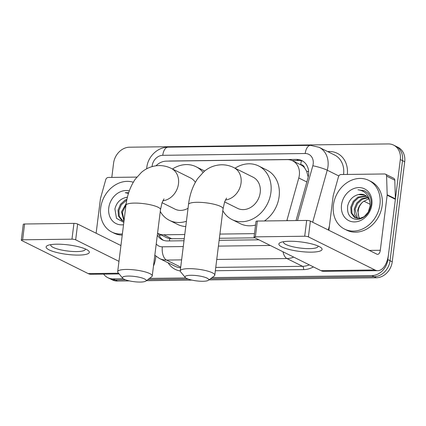 <?xml version="1.0" encoding="UTF-8"?>
<svg xmlns="http://www.w3.org/2000/svg" width="426" height="426" viewBox="0 0 426 426"><rect width="100%" height="100%" fill="white"/><g stroke="black" fill="none" stroke-linecap="round" stroke-linejoin="round"><path stroke-width="0.64" d="M286.826 220.684A16.321 13.499 -63.6 0 0 286.97 220.194L298.786 177.977A16.321 13.499 -63.6 0 0 299.34 175.235A16.321 13.499 -63.6 0 0 292.641 160.799A16.321 13.499 -63.6 0 0 287.342 159.612L166.332 161.135A16.321 13.499 -63.6 0 0 155.985 165.783M308.19 177.046L306.667 171.252L304.569 167.844A5.442 4.5 -63.6 0 0 300.681 164.681A16.321 8.445 -90.7 0 1 301.459 160.772M292.641 160.799L300.857 164.883A16.321 13.499 116.4 0 1 304.569 167.844M157.567 233.129A16.321 13.499 -63.6 0 0 158.413 233.597L166.641 237.687L169.665 238.688L184.25 238.725M219.39 238.278L254.945 237.83M158.413 233.597A16.321 13.499 -63.6 0 0 163.717 234.785L184.772 234.518M219.912 234.076L254.487 233.64M296.027 220.567L308.003 177.78A16.321 13.499 -63.6 0 0 308.557 175.033A16.321 13.499 -63.6 0 0 301.858 160.597A16.321 13.499 -63.6 0 0 296.56 159.409L169.953 161.007A16.321 13.499 -63.6 0 0 168.51 161.108M292.188 160.581L298.748 160.501A16.321 13.499 116.4 0 1 302.923 161.204M111.809 177.413L113.582 163.179A16.321 13.499 116.4 0 1 129.515 147.204L388.326 143.935A16.321 13.499 116.4 0 1 393.624 145.122A16.321 13.499 116.4 0 1 400.318 159.558L387.857 259.62A16.321 13.499 116.4 0 1 371.925 275.595L212.01 277.614M123.258 278.737L113.114 278.865A16.321 13.499 116.4 0 1 107.815 277.677A16.321 13.499 116.4 0 1 103.64 274.126M185.821 277.944L149.446 278.407M393.624 145.122L398.001 147.3A16.321 13.499 116.4 0 1 404.7 161.736L392.234 261.798L390.046 260.712A16.321 13.499 116.4 0 1 374.113 276.687L210.471 278.753L374.113 276.687A16.321 13.499 116.4 0 0 390.046 260.712L402.511 160.65L390.046 260.712L387.857 259.62M395.813 146.214A16.321 13.499 116.4 0 1 402.511 160.65A16.321 13.499 116.4 0 0 395.813 146.214M129.371 280.894L117.496 281.043L115.308 279.951A16.321 13.499 116.4 0 1 110.004 278.764A16.321 13.499 116.4 0 0 115.308 279.951L125.558 279.823L115.308 279.951L113.114 278.865M188.116 279.035L147.907 279.541L188.116 279.035M157.322 235.099A16.321 13.499 -63.6 0 0 162.231 239.774A16.321 13.499 -63.6 0 0 167.53 240.962L183.995 240.754M219.134 240.312L258.923 239.811M163.355 240.259A16.321 13.499 116.4 0 1 158.35 233.565M392.234 261.798A16.321 13.499 116.4 0 1 376.302 277.779L208.932 279.887M191.934 280.1L146.368 280.675M117.496 281.043A16.321 13.499 116.4 0 1 112.198 279.855L107.815 277.677M333.414 205.05A27.2 22.498 116.4 0 1 368.799 180.406A27.2 22.498 116.4 0 1 379.96 204.464A27.2 22.498 116.4 0 1 344.575 229.108A27.2 22.498 116.4 0 1 333.414 205.05M368.799 180.406L370.987 181.492A27.2 22.498 116.4 0 1 382.149 205.55A27.2 22.498 116.4 0 1 346.764 230.2L344.575 229.108M371.861 204.565A17.732 14.665 116.4 0 1 354.549 221.925A17.732 14.665 116.4 0 1 341.514 204.949A17.732 14.665 116.4 0 1 358.825 187.589A17.732 14.665 116.4 0 1 371.861 204.565M347.648 206.03C346.881 214.438 350.135 218.916 357.398 219.465C364.699 218.368 369.246 213.602 371.041 205.172C371.621 200.326 370.503 196.274 367.675 193.005L364.683 190.827L357.973 189.772C365.162 190.805 369.161 195.204 369.976 202.968A12.295 10.171 116.4 0 0 364.901 195.113A12.295 10.171 116.4 0 0 358.378 194.586C352.739 196.13 349.16 199.948 347.648 206.03M366.648 196.269L358.772 197.531L354.091 201.791L351.647 207.616L352.025 213.405L355.625 217.942M366.269 195.965L357.904 197.1L353.218 201.36L350.779 207.185L351.157 212.973L354.176 217.138L355.183 217.739L359.592 218.469L364.118 216.717L368.218 212.169L370.082 206.056L369.976 202.968M368.011 197.744L362.249 199.261L357.568 203.521L355.124 209.347L357.531 218.458M367.691 197.334L361.381 198.83L356.695 203.09L354.256 208.916L354.496 214.262L357.031 218.373M359.693 218.458A12.295 10.171 116.4 0 1 358.213 210.881A12.295 10.171 116.4 0 1 362.963 201.844C360.103 204.256 358.362 207.19 357.733 210.641L359.123 218.511M362.963 201.844L368.671 198.761M365.077 195.199L358.378 194.586M364.832 190.901L357.973 189.772M289.515 241.254A21.758 4.777 7.1 0 1 320.581 247.33A21.758 4.777 7.1 0 1 311.417 252.149A21.758 4.777 7.1 0 1 286.006 248.566A21.758 4.777 7.1 0 1 280.814 242.378A21.758 4.777 7.1 0 1 289.515 241.254M283.673 241.686A17.407 3.823 -172.9 0 0 283.492 242.117A17.407 3.823 -172.9 0 0 291.986 246.547A17.407 3.823 -172.9 0 0 309.532 248.63A17.407 3.823 -172.9 0 0 318.046 246.42A17.407 3.823 -172.9 0 0 317.977 245.962M328.877 230.285L333.164 195.885A2.721 2.247 -63.6 0 1 333.254 195.427L338.489 176.726A2.721 2.247 -63.6 0 1 341.05 174.522L384.577 173.973A2.721 2.247 -63.6 0 1 385.455 174.17L393.672 178.254A2.721 2.247 116.4 0 1 394.806 180.203L395.392 198.83A2.721 2.247 116.4 0 1 395.371 199.288L388.512 254.354A21.758 11.257 -90.7 0 1 377.835 270.664A21.758 11.257 -90.7 0 1 374.939 269.972L308.408 236.883A2.721 0.596 -172.9 0 0 304.712 236.233L306.683 220.434A2.721 0.596 7.1 0 1 310.378 221.083L376.903 254.173A5.442 2.817 89.3 0 0 377.628 254.349A5.442 2.817 89.3 0 0 380.301 250.27L387.159 195.204A2.721 2.247 -63.6 0 0 387.181 194.746L386.595 176.119A2.721 2.247 -63.6 0 0 385.455 174.17M377.835 270.664L323.84 271.346A21.758 11.257 -90.7 0 1 320.943 270.654L254.413 237.564A2.721 0.596 -172.9 0 1 254.04 237.202A2.721 0.596 -172.9 0 1 255.371 236.856L304.712 236.233M254.04 237.202L256.01 221.403A2.721 0.596 7.1 0 1 257.341 221.057L306.683 220.434M190.843 275.281A11.965 2.631 -172.9 0 0 185.219 277.422A11.965 2.631 -172.9 0 0 202.888 281.272A11.965 2.631 -172.9 0 0 208.362 280.308A11.965 2.631 -172.9 0 0 204.027 277.012A11.965 2.631 -172.9 0 0 190.843 275.281M185.219 277.422L180.587 271.772A17.407 3.823 7.1 0 1 180.246 270.861A17.407 3.823 7.1 0 1 188.761 268.657A17.407 3.823 7.1 0 1 206.306 270.734A17.407 3.823 7.1 0 1 214.795 275.164A17.407 3.823 7.1 0 1 214.246 275.963L208.362 280.308M224.619 201.908L237.559 208.346A17.407 14.399 -63.6 0 0 260.211 192.568A17.407 14.399 -63.6 0 0 253.065 177.173L233.901 167.642C230.024 165.709 225.918 164.755 221.584 164.782C214.944 164.995 209.091 167.253 204.017 171.556L197.792 178.425C192.813 185.773 189.724 194.464 188.51 204.501L180.246 270.861M235.045 168.211A29.921 24.745 116.4 0 1 258.635 165.97A29.921 24.745 116.4 0 1 270.915 192.435A29.921 24.745 116.4 0 1 231.989 219.55A29.921 24.745 116.4 0 1 222.825 210.684M258.635 165.97L266.852 170.054A29.921 24.745 116.4 0 1 279.126 196.519A29.921 24.745 116.4 0 1 264.434 220.966M255.557 225.05A29.921 24.745 116.4 0 1 240.2 223.634L231.989 219.55M128.279 276.075A11.965 2.631 -172.9 0 0 122.661 278.215A11.965 2.631 -172.9 0 0 140.33 282.065A11.965 2.631 -172.9 0 0 145.804 281.096A11.965 2.631 -172.9 0 0 141.464 277.805A11.965 2.631 -172.9 0 0 128.279 276.075M122.661 278.215L118.023 272.56A17.407 3.823 7.1 0 1 117.688 271.65A17.407 3.823 7.1 0 1 126.197 269.445A17.407 3.823 7.1 0 1 143.743 271.527A17.407 3.823 7.1 0 1 152.236 275.952A17.407 3.823 7.1 0 1 151.683 276.751L145.804 281.096M195.353 182.323A17.407 14.399 -63.6 0 0 190.507 177.961L171.343 168.43C167.466 166.497 163.36 165.544 159.02 165.57C152.386 165.783 146.528 168.041 141.459 172.344L135.228 179.213C130.255 186.561 127.161 195.252 125.952 205.295L117.688 271.65M172.482 169A29.921 24.745 116.4 0 1 196.077 166.758A29.921 24.745 116.4 0 1 203.058 172.397M196.077 166.758L204.288 170.842A29.921 24.745 116.4 0 1 204.656 171.028M162.056 202.696L175.001 209.134A17.407 14.399 -63.6 0 0 188.047 208.25M186.423 221.275A29.921 24.745 116.4 0 1 169.426 220.338A29.921 24.745 116.4 0 1 160.267 211.477M185.763 226.563A29.921 24.745 116.4 0 1 177.642 224.422L169.426 220.338M56.775 244.194A21.758 4.777 7.1 0 1 87.841 250.27A21.758 4.777 7.1 0 1 78.677 255.089A21.758 4.777 7.1 0 1 53.261 251.505A21.758 4.777 7.1 0 1 48.069 245.312A21.758 4.777 7.1 0 1 56.775 244.194M50.928 244.625A17.407 3.823 -172.9 0 0 50.753 245.056A17.407 3.823 -172.9 0 0 59.241 249.482A17.407 3.823 -172.9 0 0 76.786 251.564A17.407 3.823 -172.9 0 0 85.301 249.359A17.407 3.823 -172.9 0 0 85.237 248.896M96.132 233.224L100.419 198.82A2.721 2.247 -63.6 0 1 100.515 198.362L105.744 179.665A2.721 2.247 -63.6 0 1 108.311 177.461L136.821 177.099M155.905 256.191L155.772 257.293A21.758 11.257 -90.7 0 1 153.466 266.085M119.147 273.929L91.1 274.285A21.758 11.257 -90.7 0 1 88.198 273.593L21.673 240.504A2.721 0.596 -172.9 0 1 21.3 240.136A2.721 0.596 -172.9 0 1 22.631 239.795L71.973 239.172L73.938 223.373A2.721 0.596 7.1 0 1 77.633 224.023L120.936 245.557M118.966 261.356L75.668 239.822A2.721 0.596 -172.9 0 0 71.973 239.172M21.3 240.136L23.27 224.337A2.721 0.596 7.1 0 1 24.596 223.996L73.938 223.373M122.384 233.933A27.2 22.498 116.4 0 1 111.83 232.048A27.2 22.498 116.4 0 1 100.669 207.989A27.2 22.498 116.4 0 1 133.295 182.232M123.529 224.731A17.732 14.665 116.4 0 1 108.768 207.883A17.732 14.665 116.4 0 1 129.307 190.885M127.411 197.249L125.638 197.52C119.999 199.07 116.42 202.882 114.908 208.969L116.5 218.32L123.822 222.404M126.788 200.076L121.346 204.73L118.907 210.556L119.285 216.344L122.88 220.876M126.969 199.203L125.159 200.034L120.478 204.294L118.039 210.119L118.417 215.913L121.437 220.072L123.966 221.238M125.984 205.012L122.384 212.281L124.051 220.54M126.192 203.516L121.516 211.85L123.993 221.035M125.638 197.52A12.295 10.171 116.4 0 1 127.427 197.19M128.679 192.733L125.228 192.706L128.466 193.415M122.235 235.115A27.2 22.498 116.4 0 1 114.024 233.139L111.83 232.048M128.663 192.781L125.228 192.706M306.827 181.977L298.786 177.977M169.532 240.935A16.321 8.445 -90.7 0 1 169.665 238.688M306.667 171.252A16.321 2.066 15.6 0 1 308.658 171.705M159.313 235.828A16.321 4.995 -1.8 0 1 161.081 234.923M287.933 220.673L286.97 220.194M171.95 238.88L163.717 234.785M298.748 160.501L296.56 159.409M297.492 220.551L312.822 165.762A10.879 8.999 -63.6 0 0 313.195 163.93A10.879 8.999 -63.6 0 0 305.197 153.52L162.759 155.314A10.879 8.999 -63.6 0 0 152.135 165.964A10.879 8.999 -63.6 0 0 152.071 166.598M305.197 153.52A10.879 5.629 89.3 0 1 310.533 145.362L319.047 147.29A21.758 17.998 116.4 0 1 327.977 166.539A21.758 17.998 116.4 0 1 327.237 170.198L338.814 175.959M327.589 151.539L329.287 151.518A2.721 1.406 -90.7 0 1 329.117 152.3M329.287 151.518A24.479 20.246 116.4 0 1 347.339 174.442M343.558 174.49A21.758 17.998 -63.6 0 0 343.585 174.298A21.758 17.998 -63.6 0 0 334.655 155.053L319.047 147.29M313.43 266.921A24.479 20.246 116.4 0 1 303.594 269.626L215.348 270.739M180.241 270.947A24.479 20.246 116.4 0 1 168.11 262.799M371.925 275.595L376.302 277.779M400.318 159.558L404.7 161.736M293.695 257.107A21.758 17.998 116.4 0 1 286.948 258.55L302.551 266.309A21.758 17.998 -63.6 0 0 309.303 264.865M312.822 165.762A10.879 1.374 15.6 0 1 327.237 170.198L312.679 222.228M328.286 229.992L329.42 225.94M181.614 259.876L166.507 260.068L180.709 267.134M156.225 243.917A10.879 8.999 -63.6 0 0 162.343 246.814A10.879 5.629 89.3 0 0 166.507 260.068A21.758 17.998 116.4 0 1 159.441 258.486L175.043 266.245A21.758 17.998 -63.6 0 0 180.629 267.784M283.013 251.793A10.879 5.629 89.3 0 0 286.948 258.55L216.754 259.434M215.764 267.406L302.551 266.309A2.721 1.406 -90.7 0 1 303.594 269.626M162.343 246.814L183.276 246.547M218.416 246.106L270.265 245.451M146.682 168.792L146.816 167.343C147.955 156.598 157.54 147.119 168.094 147.156A10.879 5.629 89.3 0 0 162.759 155.314M370.109 204.267L363.799 201.131M320.943 270.654L374.939 269.972M257.341 221.057L255.371 236.856M369.331 250.408L380.301 250.27M395.371 199.288L387.159 195.204M310.378 221.083L308.408 236.883M387.181 194.746L395.392 198.83M394.806 180.203L386.595 176.119M225.402 199.991A17.407 14.399 -63.6 0 0 241.047 183.036A17.407 14.399 -63.6 0 0 233.901 167.642M226.552 198.09L224.64 201.849L223.059 208.804A17.407 3.823 -172.9 0 0 214.571 204.379A17.407 3.823 -172.9 0 0 197.025 202.297A17.407 3.823 -172.9 0 0 188.51 204.501M162.839 200.784A17.407 14.399 -63.6 0 0 178.483 183.83A17.407 14.399 -63.6 0 0 171.343 168.43M163.989 198.878L162.077 202.638L160.501 209.597A17.407 3.823 -172.9 0 0 152.007 205.167A17.407 3.823 -172.9 0 0 134.467 203.085A17.407 3.823 -172.9 0 0 125.952 205.295M88.198 273.593L118.556 273.21M24.596 223.996L22.631 239.795M77.633 224.023L75.668 239.822M154.819 255.211L159.441 258.486M310.533 145.362L168.094 147.156M223.059 208.804L214.795 275.164M160.501 209.597L152.236 275.952"/></g></svg>
